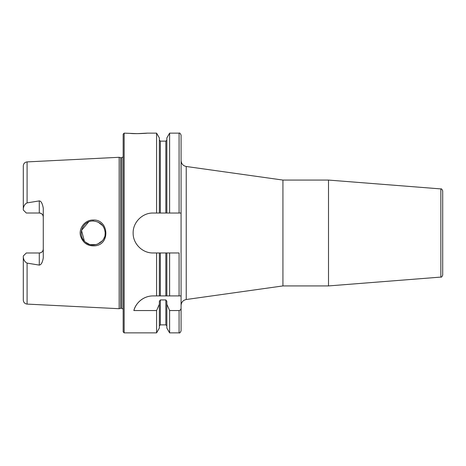 <?xml version="1.0" encoding="UTF-8"?>
<svg xmlns="http://www.w3.org/2000/svg" width="466" height="466" viewBox="0 0 466 466"><rect width="100%" height="100%" fill="white"/><g stroke="black" fill="none" stroke-linecap="round" stroke-linejoin="round"><path stroke-width="0.7" d="M440.859 277.084C441.413 277.433 442.024 276.769 442.7 275.091L442.7 190.909C442.024 189.231 441.413 188.567 440.859 188.916L440.859 277.084L328.507 285.926L282.926 285.926L186.231 299.516L186.231 166.484C183.045 165.785 181.326 163.811 181.076 160.554M440.859 188.916L328.507 180.074L328.507 285.926M186.231 166.484L282.926 180.074L282.926 285.926M147.122 133.142L137.138 133.643L130.078 133.393C135.798 134.027 147.582 133.247 147.122 133.142L156.588 133.142L159.355 137.942L159.355 213.026L166.845 213.026L166.845 137.942L169.612 133.142L179.078 133.142C179.561 132.635 180.231 133.299 181.076 135.14L181.076 330.86C180.231 332.701 179.561 333.365 179.078 332.858L179.078 310.548L169.612 310.548L166.845 304.263L166.845 301.316L165.844 299.947L160.356 299.947L159.355 301.316L159.355 304.263L156.588 310.548L133.87 310.548C135.088 304.677 142.06 295.933 153.116 295.91L160.356 295.91L159.355 295.91L159.355 252.974L156.588 252.974L156.588 295.91M23.3 257.115L23.3 255.985L26.294 252.991L39.278 252.991A3.996 3.996 0 0 0 43.274 248.995C43.076 251.384 41.748 252.712 39.278 252.991L39.278 265.102L27.092 263.115C24.896 262.032 23.632 260.034 23.3 257.115L23.3 300.104C23.51 302.44 24.774 303.768 27.092 304.094L119.162 308.708L119.162 157.292L27.092 161.906L27.092 202.885L39.278 200.898L39.278 213.009L26.294 213.009L23.3 210.015L23.3 208.885C23.644 205.937 24.914 203.939 27.092 202.885M39.278 265.102C41.206 264.828 42.54 262.393 43.274 257.809L43.274 208.191C42.418 203.426 41.084 200.997 39.278 200.898M93.101 220.034C85.045 219.789 78.428 228.334 80.571 236C82.977 243.124 87.882 246.392 95.291 245.798C110.762 244.126 108.543 219.049 93.101 220.034L93.153 221.018C100.528 221.781 104.541 225.777 105.188 233C105.811 242.745 92.361 249.094 85.121 241.848C77.065 235.26 82.476 220.599 93.153 221.018M105.048 234.782L105.182 233.023M105.182 233L105.071 231.352M102.677 225.672L98.035 222.037M93.177 221.018L92.856 221.024M88.622 221.927L81.503 230.408L84.358 241.085M85.488 242.169L89.373 244.353M90.253 244.609L96.316 244.568M97.58 244.155L102.217 240.887M103.831 238.528L104.314 237.474M137.138 133.643L124.154 133.142L124.154 332.858L123.158 331.856L123.158 134.144L124.154 133.142M148.444 296.463A19.974 19.974 0 0 0 133.87 310.548M179.078 295.91L179.078 252.974L166.845 252.974L166.845 295.91L165.844 295.91L181.076 295.91M160.356 252.974L160.356 295.91L165.844 295.91L165.844 252.974L159.355 252.974M181.076 307.962C181.064 309.389 180.4 310.251 179.078 310.548M156.588 252.974L153.116 252.974C142.427 253.224 132.886 243.689 133.142 233C132.886 222.311 142.427 212.776 153.116 213.026L159.355 213.026M156.588 133.142L156.588 213.026M156.588 310.548L156.588 332.858L124.154 332.858M166.845 252.974L165.844 252.974M169.612 252.974L169.612 295.91M169.612 133.142L169.612 213.026L181.076 213.026M169.612 310.548L169.612 332.858L179.078 332.858M166.845 213.026L169.612 213.026M39.278 213.009A3.996 3.996 0 0 1 43.274 217.005C43.076 214.616 41.742 213.288 39.278 213.009M27.092 161.906C24.774 162.232 23.51 163.56 23.3 165.896L23.3 208.885M159.355 304.263L159.355 328.058L156.588 332.858M166.845 304.263L166.845 328.058L169.612 332.858M119.162 157.292L120.653 157.694L120.653 308.306L119.162 308.708M120.653 157.694L121.76 157.694L121.76 308.306L120.653 308.306M27.092 263.115L27.092 304.094M179.078 133.142L179.078 213.026M160.356 213.026L160.356 141.134L165.844 141.134L165.844 213.026M39.278 252.991A3.996 3.996 0 0 0 43.274 248.995M160.356 299.947L160.356 324.866L159.355 325.868M165.844 299.947L165.844 324.866L166.845 325.868M186.231 299.516C183.045 300.215 181.326 302.189 181.076 305.446M282.926 180.074L328.507 180.074M165.844 141.134L166.845 140.132M160.356 141.134L159.355 140.132M160.356 324.866L165.844 324.866M121.76 308.306L123.158 309.133M121.76 157.694L123.158 156.867"/></g></svg>
